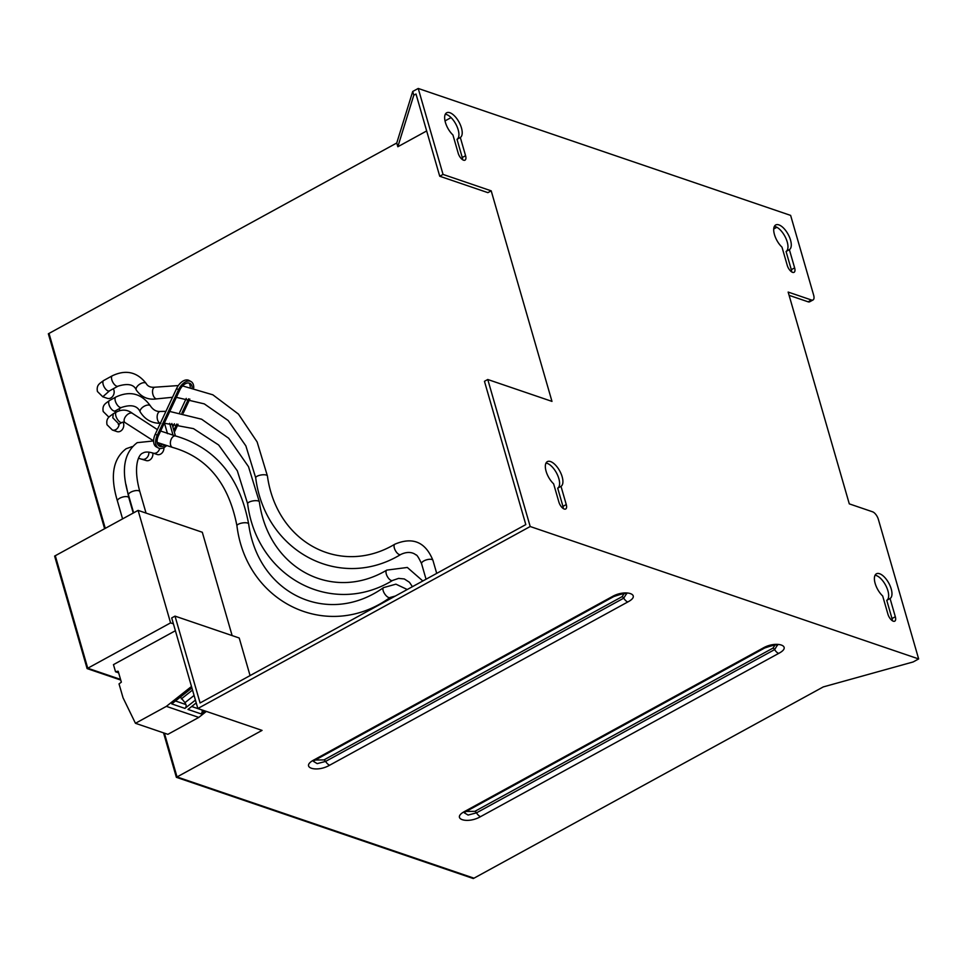 <?xml version="1.0" encoding="UTF-8"?>
<svg xmlns="http://www.w3.org/2000/svg" width="967" height="967" viewBox="0 0 967 967"><rect width="100%" height="100%" fill="white"/><g stroke="black" fill="none" stroke-linecap="round" stroke-linejoin="round"><path stroke-width="1.45" d="M104.617 528.719L48.35 333.784L49.015 333.422L105.282 528.357L49.015 333.422L396.748 143.007L412.716 91.478L418.228 88.456L790.631 215.399L813.646 295.14A7.059 3.191 -118.7 0 1 813.017 299.963L809.705 301.777A7.059 3.191 -118.7 0 1 808.122 301.813L789.096 295.334M794.632 267.871A6.491 2.937 -118.7 0 1 794.064 272.319A6.491 2.937 -118.7 0 1 787.247 265.357L781.989 247.141A14.118 6.382 -118.7 0 1 774.434 234.485A14.118 6.382 -118.7 0 1 775.715 224.96A14.118 6.382 -118.7 0 1 788.032 234.159A14.118 6.382 -118.7 0 1 789.374 249.655L794.632 267.871L791.32 269.696A6.491 2.937 -118.7 0 1 791.671 271.884M791.32 269.696L786.062 251.48A14.118 6.382 -118.7 0 0 785.675 237.846A14.118 6.382 -118.7 0 0 774.362 226.423M895.321 616.728L890.063 598.513A14.118 6.382 -118.7 0 0 888.721 583.004A14.118 6.382 -118.7 0 0 876.404 573.806A14.118 6.382 -118.7 0 0 875.123 583.331A14.118 6.382 -118.7 0 0 882.678 595.986L887.936 614.202A6.491 2.937 -118.7 0 0 894.753 621.165A6.491 2.937 -118.7 0 0 895.321 616.728L892.009 618.542L886.751 600.326A14.118 6.382 -118.7 0 0 886.364 586.703A14.118 6.382 -118.7 0 0 875.05 575.268M892.009 618.542A6.491 2.937 -118.7 0 1 892.36 620.729M473.987 878.181L177.034 776.948L473.987 878.181L823.268 686.921L913.126 661.96L918.65 658.938L878.374 519.4A7.059 3.191 -118.7 0 0 872.56 511.797L849.292 503.867L788.153 292.07L811.434 300L808.122 301.813M173.093 435.319L169.636 423.328M167.496 433.627L164.547 423.425A7.059 3.191 -118.7 0 1 164.487 423.195M175.438 435.924L171.848 423.486M232.128 635.585L202.308 532.261L138.1 510.383L170.579 622.881L173.407 623.848M439.731 176.236L443.043 174.423L491.2 190.837L487.888 192.651L439.731 176.236L416.003 94.004L413.791 95.213L397.836 146.742L426.665 130.956M451.057 117.599L445.025 120.899M445.303 114.251A14.118 6.382 -118.7 0 1 456.617 125.674A14.118 6.382 -118.7 0 1 457.004 139.308L462.262 157.512A6.491 2.937 -118.7 0 1 462.613 159.712M250.066 675.582L239.224 638.002L175.015 616.124L200.084 702.961L525.806 524.597L484.455 381.312L487.767 379.499L551.976 401.39L491.2 190.837M545.992 463.096A14.118 6.382 -118.7 0 1 557.306 474.531A14.118 6.382 -118.7 0 1 557.693 488.154L562.951 506.37A6.491 2.937 -118.7 0 1 563.302 508.557M175.015 616.124L171.703 617.937L197.848 708.509L262.057 730.399L177.034 776.948L164.39 733.155L177.034 776.948L176.369 777.311L177.034 776.948M396.748 143.007L397.836 146.742M412.716 91.478L413.791 95.213M138.1 510.383L55.288 555.723L87.755 668.233L55.288 555.723L54.623 556.085L87.103 668.596L120.742 680.055M87.103 668.596L120.549 679.402L87.755 668.233L170.579 622.881M561.005 486.341L566.263 504.556A6.491 2.937 -118.7 0 1 565.695 508.993A6.491 2.937 -118.7 0 1 558.878 502.03L553.62 483.814A14.118 6.382 -118.7 0 1 546.065 471.159A14.118 6.382 -118.7 0 1 547.346 461.634A14.118 6.382 -118.7 0 1 559.663 470.832A14.118 6.382 -118.7 0 1 561.005 486.341L557.693 488.154M460.316 137.483L465.574 155.699A6.491 2.937 -118.7 0 1 465.006 160.147A6.491 2.937 -118.7 0 1 458.189 153.185L452.931 134.969A14.118 6.382 -118.7 0 1 445.376 122.313A14.118 6.382 -118.7 0 1 446.645 112.788A14.118 6.382 -118.7 0 1 458.962 121.987A14.118 6.382 -118.7 0 1 460.316 137.483L457.004 139.308M890.063 598.513L886.751 600.326M418.228 88.456L443.043 174.423M487.767 379.499L530.194 526.519L197.848 708.509M789.374 249.655L786.062 251.48M813.017 299.963A7.059 3.191 -118.7 0 1 811.434 300M918.65 658.938L530.194 526.519M776.864 227.269L773.721 228.986M163.919 447.588A5.923 4.738 108.8 0 1 160.57 454.115A5.923 4.738 108.8 0 1 157.15 454.49L153.137 453.124C148.434 451.698 145.026 451.686 142.886 453.076C138.656 454.152 132.745 466.239 139.864 491.683A5.923 2.345 -16.1 0 0 130.799 492.179A5.923 2.345 -16.1 0 0 128.478 494.971C120.972 470.228 123.873 452.798 137.193 442.668L153.608 440.94M152.798 453.003A5.923 4.738 108.8 0 1 149.522 460.159A5.923 4.738 108.8 0 1 146.102 460.534L138.559 458.273M122.93 422.083A5.923 4.738 108.8 0 1 123.534 423.449A5.923 4.738 108.8 0 1 122.193 429.699A5.923 4.738 108.8 0 1 116.983 431.596L112.365 430.025A5.923 4.738 108.8 0 0 119.134 424.054M119.062 408.799A5.923 4.738 108.8 0 1 119.727 410.238A5.923 4.738 108.8 0 1 119.823 410.649M109.537 390.813L102.768 396.784L107.385 398.356A5.923 4.738 -71.2 0 0 112.595 396.458A5.923 4.738 -71.2 0 0 113.937 390.209A5.923 4.738 -71.2 0 0 113.284 388.77M473.322 878.544L176.369 777.311L163.544 732.865M118.216 671.303L121.346 682.17L119.038 683.899L123.039 697.775L135.453 723.292L166.372 706.357L191.49 686.473M166.372 706.357L198.791 717.417L167.871 734.34L135.453 723.292M198.791 717.417L206.37 711.41M117.926 671.207L115.532 671.775L113.465 664.631L175.39 630.726M204.762 710.866L200.979 713.864L187.973 709.44L196.228 702.9M175.462 700.978L185.882 704.532A2.828 2.26 108.8 0 1 184.927 708.4L195.419 700.084M191.913 687.948L171.763 703.903L184.927 708.4M118.651 672.839L115.532 671.775M118.337 671.739L117.49 671.449M191.684 706.502L201.934 709.996A2.828 2.26 108.8 0 1 200.979 713.864M185.882 704.532L184.975 702.658L194.077 695.454M180.43 697.038L184.975 702.658M192.518 690.039L181.337 698.899M166.493 445.751A11.882 7.071 -61.5 0 1 158.346 447.987A11.882 7.071 -61.5 0 1 157.258 435.247L178.569 389.665A11.882 7.071 -61.5 0 1 190.995 381.53A11.882 7.071 -61.5 0 1 193.726 387.827M178.569 389.665L176.574 388.577A11.882 7.071 -61.5 0 1 189 380.442L190.995 381.53M176.574 388.577L155.264 434.159A11.882 7.071 -61.5 0 0 156.352 446.899L158.346 447.987M174.362 432.176L178.049 424.283M183.234 413.199L189.822 399.093M172.875 427.015L174.398 423.751M179.644 412.522L186.256 398.392M188.891 383.017A9.767 5.814 -61.5 0 1 190.245 387.066M162.444 444.433A9.767 5.814 -61.5 0 1 158.455 445.424M164.861 445.243A9.767 5.814 -61.5 0 1 159.362 446.125A9.767 5.814 -61.5 0 1 158.467 435.658L179.765 390.076A9.767 5.814 -61.5 0 1 189.979 383.391A9.767 5.814 -61.5 0 1 192.203 387.477M188.553 398.827L181.953 412.945M176.743 424.078L173.83 430.327M464.293 812.8L468.088 815.06L476.477 812.86L774.603 649.606A2.828 1.281 61.3 0 0 772.984 648.095L474.857 811.337L466.191 811.446M772.984 648.095L775.026 645.11M313.417 761.367L317.2 763.628L325.589 761.428L623.715 598.174A2.828 1.281 61.3 0 0 622.095 596.651L323.969 759.905L315.302 760.014M622.095 596.651L624.138 593.678M777.117 645.049L777.541 645.291C777.214 644.276 772.899 645.182 764.619 648.035L763.023 648.071L464.897 811.313C450.537 818.759 467.146 824.416 480.539 816.656A7.059 3.191 61.3 0 1 476.477 812.86A2.828 1.281 61.3 0 0 474.857 811.337M777.347 645.243L774.603 649.606A7.059 3.191 61.3 0 0 778.665 653.402L480.539 816.656M464.39 812.51L466.493 811.277A7.059 3.191 -118.7 0 1 464.897 811.313M626.229 593.617L626.652 593.859C626.326 592.844 622.023 593.75 613.731 596.591L612.147 596.639L314.021 759.881C299.649 767.314 316.269 772.984 329.662 765.211A7.059 3.191 61.3 0 1 325.589 761.428A2.828 1.281 61.3 0 0 323.969 759.905M626.459 593.811L623.715 598.174A7.059 3.191 61.3 0 0 627.788 601.97L329.662 765.211M313.501 761.077L315.605 759.844A7.059 3.191 -118.7 0 1 314.021 759.881M763.023 648.071C776.428 640.299 793.037 645.968 778.665 653.402M612.147 596.639C625.54 588.867 642.148 594.536 627.788 601.97M566.263 504.556L562.951 506.37M465.574 155.699L462.262 157.512M159.7 448.446A5.923 4.738 108.8 0 1 156.557 452.737A5.923 4.738 108.8 0 1 153.137 453.124M158.636 443.019A5.923 4.738 108.8 0 1 159.797 445.436M148.845 452.121A5.923 4.738 108.8 0 1 145.509 458.793A5.923 4.738 108.8 0 1 142.089 459.168M122.579 518.88L117.43 501.015A5.923 2.345 -16.1 0 1 119.751 498.223A5.923 2.345 -16.1 0 1 128.829 497.727L126 484.576M118.264 424.283L119.001 424.126L112.788 417.78L113.308 413.731C109.295 416.813 105.874 418.058 107.011 424.731L112.365 430.025M153.608 440.916L124.852 422.446L122.12 422.422A5.923 2.683 -118.7 0 1 115.907 416.076A5.923 2.683 -118.7 0 1 116.427 412.027L113.308 413.731M124.852 422.446A5.923 3.384 -48.9 0 1 125.384 416.825A5.923 3.384 -48.9 0 1 132.648 413.513C127.656 409.585 122.253 409.089 116.427 412.027M407.252 589.507L395.914 584.165L383.488 587.634A5.923 2.454 56.2 0 0 383.416 591.405A5.923 2.454 56.2 0 0 390.088 597.485C328.502 642.136 246.512 603.601 236.939 525.818A5.923 1.97 -9.1 0 1 239.429 523.739A5.923 1.97 -9.1 0 1 245.364 522.736A5.923 1.97 -9.1 0 1 248.652 523.945C239.756 476.985 215.375 447.648 175.498 435.936A5.923 3.554 103.8 0 0 170.724 440.553A5.923 3.554 103.8 0 0 172.682 447.455L157.174 442.439M412.413 586.691L409.452 582.291L404.315 578.955L398.585 578.399L392.602 580.442A5.923 2.659 -119.3 0 1 386.329 574.12A5.923 2.659 -119.3 0 1 386.788 570.107C332.43 602.574 268.536 568.669 259.349 501.873A5.923 1.97 170.9 0 0 256.062 500.664A5.923 1.97 170.9 0 0 250.127 501.668A5.923 1.97 170.9 0 0 247.637 503.747L237.326 470.82L218.639 444.989L193.509 428.635L164.293 423.195M160.365 423.256A5.923 3.397 -92.9 0 1 157.174 416.221A5.923 3.397 -92.9 0 1 160.244 411.458C156.364 411.724 153.1 409.887 150.429 405.935A5.923 2.961 148.8 0 0 141.992 407.856A5.923 2.961 148.8 0 0 140.288 412.075C137.544 405.729 131.294 404.182 121.564 407.433A5.923 2.683 -118.7 0 1 115.339 401.087A5.923 2.683 -118.7 0 1 115.871 397.038L109.501 400.519A5.923 2.683 -118.7 0 0 108.981 404.581A5.923 2.683 -118.7 0 0 115.194 410.927L121.564 407.433M109.501 400.519C105.476 403.602 102.067 404.847 103.191 411.519L108.546 416.813A5.923 4.738 -71.2 0 0 109.078 416.958M114.904 412.861A5.923 4.738 -71.2 0 0 115.327 410.854M426.048 579.221L421.576 563.701A5.923 2.345 -16.1 0 1 423.897 560.908A5.923 2.345 -16.1 0 1 432.962 560.413C425.516 542.028 412.812 536.612 394.862 544.191C340.493 576.658 276.598 542.753 267.412 475.957A5.923 1.97 170.9 0 0 264.124 474.749A5.923 1.97 170.9 0 0 258.189 475.752A5.923 1.97 170.9 0 0 255.711 477.831L245.872 445.896L228.164 420.512L204.291 403.88L176.369 397.34M421.576 563.701C418.651 557.451 416.717 554.502 415.798 554.84C414.94 554.018 409.73 550.114 400.664 554.526A5.923 2.659 -119.3 0 1 394.391 548.204A5.923 2.659 -119.3 0 1 394.862 544.191M172.513 397.28L157.041 398.839A5.923 3.239 -101.1 0 1 152.532 391.877A5.923 3.239 -101.1 0 1 154.768 387.211C150.61 387.598 147.746 386.365 146.186 383.512A5.923 3.046 146.1 0 0 137.894 385.676A5.923 3.046 146.1 0 0 136.347 390.136C134.075 384.455 127.97 383.125 118.034 386.159A5.923 2.683 -118.7 0 1 111.821 379.813A5.923 2.683 -118.7 0 1 112.341 375.764L103.711 380.49A5.923 2.683 -118.7 0 0 103.191 384.54A5.923 2.683 -118.7 0 0 109.416 390.886L118.034 386.159M157.258 435.247L155.264 434.159M764.619 648.035L466.493 811.277M613.731 596.591L315.605 759.844M133.627 512.824L128.478 494.971M146.041 513.09L139.864 491.683M117.43 501.015C109.924 476.272 112.837 458.841 126.157 448.724L132.165 446.597M133.241 513.042L128.829 497.727M122.12 422.422L119.001 424.126M236.939 525.818C228.732 483.452 207.313 457.331 172.682 447.455M395.37 596.023L390.088 597.485M175.498 435.936L160.631 431.04M157.391 429.614L132.648 413.513M383.488 587.634C328.067 627.051 258.141 594.234 248.652 523.945M392.602 580.442C331.79 617.417 256.944 577.565 247.637 503.747M160.848 423.292C152.037 423.461 145.183 419.726 140.288 412.075M114.444 411.084L115.194 410.927M422.833 580.986L407.325 567.46L386.788 570.107M259.349 501.873L248.507 466.686L228.683 438.244L201.595 419.207L169.781 411.458M165.937 411.338L160.244 411.458M150.429 405.935C141.533 393.448 130.013 390.475 115.871 397.038M400.664 554.526C339.852 591.502 265.018 551.649 255.711 477.831M157.041 398.839C148.41 400.193 141.52 397.292 136.347 390.136M108.667 391.043L109.416 390.886M103.711 380.49C99.698 383.573 96.289 384.818 97.413 391.478L102.768 396.784M436.709 573.383L432.962 560.413M267.412 475.957L257.125 441.943L238.438 414.081L212.849 394.814L182.582 385.918M178.315 385.567L154.768 387.211M146.186 383.512C137.181 371.957 125.903 369.37 112.341 375.764"/></g></svg>
